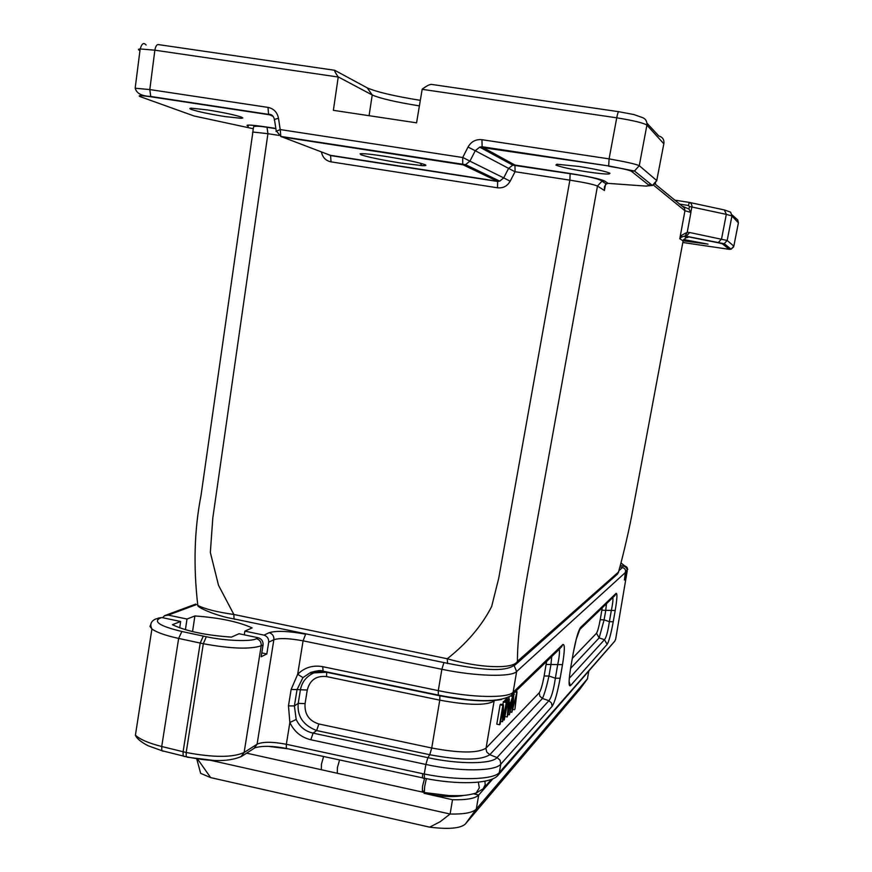 <?xml version="1.0" encoding="UTF-8"?>
<svg xmlns="http://www.w3.org/2000/svg" width="872" height="872" viewBox="0 0 872 872"><rect width="100%" height="100%" fill="white"/><g stroke="black" fill="none" stroke-linecap="round" stroke-linejoin="round"><path stroke-width="1.31" d="M509.335 699.115L508.659 699.769L507.232 716.969L512.791 695.769L510.72 702.559L508.867 704.369L509.335 699.115L506.621 698.548L505.891 699.856M509.204 697.011L508.736 698.984M502.555 721.722L506.458 701.906L503.297 717.569L503.482 704.794L500.735 704.205L500.103 704.816L496.789 724.174L499.547 724.763L500.136 724.174L502.73 708.991L502.555 721.722L500.626 721.308M506.458 701.906L503.722 701.339L502.675 704.62M494.925 700.347L494.032 701.175C486.009 705.677 467.926 705.339 439.771 700.151L431.727 748.013C459.806 753.255 477.911 753.288 486.031 748.122L539.201 692.826C540.858 690.417 542.493 684.803 544.128 675.996L546.581 661.499M508.093 700.325L504.223 720.021L508.093 700.325L505.368 699.747L504.572 701.513M414.473 690.461L413.786 690.014M413.764 690.319L413.099 689.872M494.217 700.401L485.966 748.688L486.74 752.056L489.781 754.694C480.853 760.515 460.841 760.526 429.743 754.727L427.88 757.681L425.874 764.461L310.835 739.761L313.092 733.112C305.265 731.368 299.619 726.812 296.175 719.465L294.398 705.938L288.469 705.873L289.875 722.496L286.343 744.285C272.587 741.669 262.832 741.636 257.087 744.198L273.863 639.721C279.52 637.901 289.253 638.271 303.085 640.833L305.636 634.184C288.49 631.034 276.326 630.543 269.154 632.701L263.965 635.121L244.879 631.132L252.139 627.905C238.296 621.671 219.21 617.692 194.892 615.959L187 619.033L168.242 615.109L196.451 604.59M619.905 566.974L622.532 567.487L618.902 570.68M424.293 778.598L422.43 777.835L422.68 773.693L286.343 744.285L286.288 748.438L287.073 748.786M492.931 778.761L478.706 795.013C475.262 798.501 466.531 800.071 452.524 799.733L424.075 793.313C440.665 796.757 453.92 797.455 463.828 795.406M572.315 658.393L596.492 633.257C597.625 631.502 598.868 627.001 600.209 619.73L602.269 607.751M546.123 664.464L550.941 664.519L551.769 656.496M539.212 692.826L539.855 696.172L542.438 698.45C544.401 694.297 546.57 686.82 548.957 676.018L555.355 678.231C553.589 690.09 551.442 697.578 548.891 700.696L497.04 757.572L489.781 754.694L542.438 698.461L548.891 700.696L551.475 702.985L552.129 706.342L500.79 764.155L500.081 760.221L497.04 757.572C491.917 764.243 458.803 764.472 427.88 757.681L313.092 733.112L316.634 730.562L429.743 754.727L431.727 748.013L318.858 723.978L316.634 730.562M596.492 633.257L599.162 637.879L604.1 619.85L600.219 619.73M601.876 610.215L605.757 610.346L606.454 603.718M313.865 672.868L326.651 672.236L326.586 676.596C316.34 675.484 309.898 679.964 307.271 690.024L305.069 703.628C304.361 714.07 308.961 720.85 318.858 723.978M321.942 671.342L313.92 672.868M313.876 672.89C306.366 676.421 301.886 682.035 300.437 689.741L307.271 690.024M559.257 649.269C559.791 651.994 559.279 657.096 557.709 664.584L550.973 664.519M612.885 597.505C613.169 599.903 612.656 604.198 611.337 610.4L605.789 610.346L604.1 619.85L609.375 621.671C607.926 631.448 606.291 637.465 604.47 639.721L599.162 637.89L570.582 668.399M183.142 755.904L183.087 751.817L200.2 643.078L203.296 636.102L181.877 631.502C160.688 626.369 153.287 621.965 159.674 618.303L161.723 617.529L158.017 618.183M297.058 689.578L302.955 677.599L297.679 674.285L291.128 689.469L297.047 689.578L294.398 705.938L298.213 703.355C297.014 716.217 303.151 725.275 316.634 730.54M302.955 677.599L310.465 672.563L323 671.527M511.308 695.54L513.096 692.303L562.811 644.539L561.361 647.242M562.811 644.539C564.914 643.667 564.805 650.37 562.505 664.638L557.709 664.584L555.355 678.231L560.14 678.242C557.437 692.902 554.766 702.276 552.129 706.342M620.308 565.459L625.257 566.658L627.121 569.078L625.878 578.594L624.69 578.365M607.141 644.354L570.441 685.697C568.5 686.885 568.631 680.607 570.844 666.862L573.122 653.728C575.76 639.525 578.234 630.772 580.545 627.491L616.057 593.374C617.441 592.993 617.158 598.704 615.196 610.531L611.337 610.4L609.375 621.671L613.234 621.78C611 633.879 608.972 641.4 607.141 644.354L604.47 639.721L569.274 678.329M570.441 685.697L569.089 681.501M580.545 627.491L576.272 639.176L573.133 653.466M616.057 593.374L614.956 595.511M501.574 699.486C487.165 702.189 466.084 700.848 438.333 695.475L438.278 690.624L441.864 669.293L303.085 640.833L297.668 674.285C304.601 667.451 312.95 664.922 322.738 666.688L323.12 671.549L438.224 695.453M296.175 719.465L289.864 722.507C294.191 731.684 301.189 737.429 310.835 739.761M263.965 635.121C267.268 636.255 268.859 638.62 268.707 642.195L266.821 653.956L261.175 656.769L263.082 644.909C263.224 641.291 261.633 638.914 258.286 637.77L256.39 638.653C251.866 641.836 224.54 640.844 206.304 636.724L203.296 636.102M161.723 746.508L178.64 638.424L203.318 643.721L186.183 752.492L161.723 746.508C148.578 743.14 139.836 739.369 135.487 735.183M625.878 578.594L624.407 579.989L625.649 570.408L624.483 568.522L622.532 567.487M266.821 653.956L261.796 652.888M161.723 617.529L180.657 621.496L172.416 624.701C186.194 631.208 205.868 635.35 231.451 637.105L239.037 633.737L258.286 637.77M180.657 621.496L179.708 627.884M614.673 641.236L499.373 772.494C493.737 779.906 457.909 780.854 424.272 774.009L422.68 773.693M184.319 756.536L183.164 755.959M162.541 617.703L164.492 615.796L168.242 615.109M244.879 631.132L244.258 634.827M194.892 615.959L192.549 631.611M187 619.033L185.42 629.726M286.376 748.634L268.434 746.367M587.641 678.58L476.308 809.053C472.842 812.66 464.111 814.317 450.105 814.034L452.524 799.733M210.643 760.33L450.105 814.034L440.131 821.74L429.678 827.157L210.664 777.617L200.647 773.355L196.723 758.793M210.664 777.617L197.464 758.902M579.662 689.469L465.332 824.062C460.383 828.433 448.491 829.468 429.678 827.157M424.25 790.599L422.321 792.07L422.517 786.413M426.353 778.652L424.642 786.718L424.293 792.528L424.98 792.648M472.591 793.989L476.177 793.04L479.306 787.874L478.368 782.13M484.919 781.17L485.192 784.713L483.241 788.713L491.525 779.339M419.399 105.894C396.193 102.166 380.465 98.536 372.224 94.994L369.074 115.693M422.168 89.326L616.744 117.818C633.257 120.489 643.318 122.908 646.893 125.088L663.832 143.782M646.915 124.969C647.133 120.87 645.291 118.287 641.411 117.219L633.868 114.548L618.815 111.714C618.215 111.692 617.529 113.687 616.766 117.698M422.157 89.227C426.299 86.088 429.362 84.464 431.335 84.377L618.63 111.681M420.326 100.356C394.166 96.105 376.464 91.942 367.221 87.865L334.728 70.294L158.268 44.581C156.764 44.418 155.641 46.249 154.889 50.064M422.179 89.26L416.565 122.832L333.377 110.33L338.238 76.976C335.426 72.888 334.259 70.665 334.728 70.294M338.249 76.91L372.224 94.994L367.21 87.865M338.227 77.03L154.867 50.184L140.174 48.952C137.961 49.115 137.885 49.671 139.956 50.598M663.952 143.172C664.148 139.4 662.448 137.013 658.861 136.021L646.97 123.203M689.458 206.511L691.888 207.013L691.965 205.814L691.169 203.481L689.316 202.402L688.422 205.476L689.458 206.511L688.945 209.051L683.038 206.468M682.809 242.492L729.264 249.338L722.376 243.844L718.136 242.765L721.536 239.015L726.311 214.359L731.946 215.973L738.399 222.872L733.832 246.133L727.183 240.476L731.935 215.994M731.957 215.896L730.605 212.158L724.752 210.032M726.332 214.294L724.36 209.945L689.839 202.511M608.678 165.92L609.092 158.878C625.606 161.789 635.666 164.056 639.274 165.68L646.915 125.078M479.611 147.205L475.262 150.725L468.024 147.052C471.174 141.569 475.818 139.117 481.933 139.694L482.162 147.052L514.971 165.059L512.747 165.168L508.594 168.383L475.273 150.736M479.665 147.183L608.678 165.931L634.533 171.043L652.409 185.496M154.867 50.162L149.81 89.565L135.258 88.236C136.446 93.326 141.602 96.073 150.725 96.476L151.248 96.847C140.675 95.342 137.057 95.299 140.392 96.716L194.107 115.998L253.36 128.74M276.032 131.4L280.261 129.568L280.795 136.414L276.195 130.713L274.429 119.41C273.394 115.725 271.443 114.036 268.587 114.363L267.987 107.398C273.732 108.597 277.231 112.216 278.495 118.254L274.517 119.41L274.266 120.129M267.987 107.398L149.81 89.565L150.736 96.465L268.576 114.363L273.176 116.412M686.765 236.279L684.182 236.192L685.076 236.127L687.234 232.312L690.907 212.441L688.934 209.084M724.305 245.381L726.801 245.751M733.799 246.253L731.096 249.152L733.494 247.092M360.975 154.769L360.125 153.799C362.687 153.352 370.84 154.17 384.585 156.241C404.924 159.522 418.397 162.334 425.013 164.666C426.844 165.506 425.754 165.822 421.743 165.604L400.902 163.053C381.413 159.914 368.104 157.156 360.975 154.769M462.814 157.461L469.932 161.156L465.539 164.645L462.716 164.405L462.705 157.516L468.002 147.106M601.974 181.158L597.473 186.052C593.581 184.406 584.382 182.444 569.874 180.144L515.069 171.719L514.971 165.059L569.961 173.474C588.709 176.482 600.219 178.978 604.503 180.951L608.078 183.371L645.64 186.074L649.542 185.725L631.459 171.304L634.5 170.988M634.522 170.977L639.263 165.669L656.758 180.559L652.441 185.42M631.459 171.304C628.767 169.931 621.224 168.252 608.841 166.269M649.542 185.725L652.376 185.442M645.651 186.074L646.664 186.139M648.932 185.235L650.327 183.807M555.922 165.048L556.848 164.252L578.779 166.432C595.707 169.146 606.095 171.435 609.942 173.288L609.038 173.997C605.332 174.193 597.919 173.463 586.812 171.795C570.462 169.19 560.162 166.934 555.922 165.048M191.513 109.501C189.333 108.684 189.3 108.248 191.404 108.193L207.351 109.905C223.297 112.455 234.655 114.864 241.402 117.11L242.819 117.971L241.391 118.32L225.172 116.597C209.76 114.134 198.544 111.769 191.513 109.501M681.948 235.091L679.789 238.754L681.359 237.184L681.948 235.091L687.234 232.312L689.621 232.508L686.242 236.323L687.921 237.457L685.981 237.664M685.043 236.138L718.136 242.765M608.155 183.382L606.236 183.981M608.078 183.327L606.923 183.567M605.659 184.472L604.438 186.837L604.405 190.488L605.484 184.657M606.149 184.047L604.438 186.837M653.651 185.235L684.945 210.762L690.809 212.387M681.359 237.184L684.051 236.214M722.376 243.844L724.185 243.691M724.251 243.67L727.183 240.476L689.621 232.508M683.67 239.549L708.031 244.127L683.125 240.814M328.308 154.54L330.608 155.576L331.011 161.854C325.757 160.731 322.575 157.44 321.441 151.968M499.678 181.104L465.55 164.666L280.784 136.424L330.292 155.292L497.356 181.213L499.82 181.038L503.7 177.899L510.175 181.202C507.286 186.161 503.057 188.352 497.509 187.796L331.011 161.854M515.003 171.751L508.594 168.383L503.7 177.899L469.932 161.156L475.251 150.725M248.291 126.331C244.116 124.424 250.351 124.674 266.995 127.094L275.835 128.446M266.995 127.094L267.922 133.699L252.869 132.021C253.24 127.879 253.654 126.037 254.112 126.484C256.695 125.971 261.11 126.266 267.355 127.345M252.782 132.021L252.553 132.849M497.629 181.474L497.509 187.796M515.298 664.791L515.777 664.388C508.779 669.118 499.057 673.609 447.042 663.232L234.001 618.913C216.681 616.155 197.127 607.435 197.748 605.397L197.824 605.43C205.084 609.081 217.106 612.09 233.86 614.477L447.249 658.763C466.978 643.209 481.78 625.802 491.645 606.531L498.719 578.289L569.874 180.144L570.125 173.724M447.576 663.603L447.249 658.763C479.633 668.159 513.706 669.402 517.423 661.314C517.39 641.171 520.628 612.885 527.157 576.457L597.473 186.052L604.405 190.488L605.462 184.711M686.133 237.609L683.114 240.879L632.974 509.03C629.944 526.426 623.273 555.104 618.531 572.021L517.423 661.314L515.81 664.344M618.804 571.095L617.322 574.158M499.983 180.984L494.577 179.883M422.528 786.304L424.588 778.304M505.88 702.472L503.144 701.895M503.482 704.794L502.861 705.394L500.103 704.816M502.861 705.394L499.547 724.763M507.493 700.903L504.768 700.325M504.223 720.021L503.384 719.847M508.703 706.233L510.196 704.761L507.907 714.648L508.703 706.233M512.791 695.769L511.384 695.464M512.18 696.357L510.698 696.052M510.72 702.559L509.063 702.211M508.659 699.769L505.945 699.191M507.232 716.969L505.313 716.566M517.02 691.659L512.594 709.666L513.815 694.766L509.39 714.778L513.652 697.12L511.842 712.293L516.3 694.537L514.96 709.132L517.02 691.659L515.635 691.376M516.442 692.226L515.058 691.932M514.371 694.232L512.965 693.938M513.815 694.766L512.42 694.472M509.39 714.778L508.3 714.549M511.842 712.293L510.447 711.999M514.382 709.721L513.019 709.427M278.495 118.254L280.174 129.492M424.075 793.313L424.217 792.474M550.941 664.519L548.957 676.018L544.128 675.996M439.902 695.442L439.771 700.151L326.586 676.596M297.134 689.578L300.426 689.73L298.213 703.355L305.069 703.628M263.082 644.909L261.197 645.814C250.013 649.455 230.731 648.768 203.318 643.721L206.304 636.724M620.973 562.941L624.505 565.754L624.025 566.179M627.775 569.481L626.783 567.072L624.505 565.754M562.505 664.638L560.14 678.242M615.632 639.361L627.241 570.822M615.196 610.531L613.234 621.78M322.738 666.688L438.278 690.624C472.014 697.764 507.755 698.385 513.096 692.303L516.649 671.538L625.78 572.163M159.674 618.303L155.837 618.924C150.943 621.126 149.635 624.461 151.913 628.941C156.404 632.309 165.309 635.47 178.64 638.424L181.877 631.502M135.389 735.336L151.913 628.941L149.973 626.39L150.9 624.21M497.967 775.219L499.362 772.483L500.79 764.155C495.252 771.491 459.457 771.84 425.874 764.461L424.272 774.009L424.457 778.631M291.128 689.469L288.479 705.862M254.221 748.263L257.087 744.198L244.116 752.503L261.197 645.814C261.426 642.13 259.823 639.743 256.39 638.653M443.924 662.589L441.864 669.293C475.611 676.367 511.461 677.272 516.649 671.538L514.142 665.619M268.707 642.195L273.863 639.721C274.091 636.113 272.522 633.77 269.154 632.701M240.912 756.787L244.116 752.503C232.748 757.637 213.433 757.626 186.183 752.492L186.227 756.722L187.306 757.19L214.24 760.504M163.02 751.239L161.81 750.596L161.723 746.53M465.332 824.062L476.308 809.053L478.706 795.013L473.965 793.912M579.477 689.763L587.423 678.907L588.807 671.015M339.59 759.948L337.42 767.545L337.29 773.268L338.532 773.573M322.673 770.02L321.354 769.725L321.441 764.134L323.621 756.504M689.316 202.402L674.568 200.124M679.343 204.07L688.422 205.476M738.41 222.807L737.712 219.908L731.99 214.839M481.933 139.694L609.092 158.878L616.744 117.796M663.93 143.27L656.66 180.973M280.261 129.568L462.705 157.516M690.809 212.343L691.878 207.013L726.311 214.37M497.356 181.213L463.01 164.786L281.242 136.806M268.979 114.712L151.248 96.847M683.114 240.879L679.789 238.754L684.945 210.762L684.455 208.016L655.112 184.025M729.264 249.338L731.052 249.163M602.007 181.093C599.14 178.847 588.513 176.384 570.125 173.702L569.961 173.474M604.503 180.951L602.04 181.136M686.188 237.587L687.921 237.457M515.069 171.719L510.175 181.202M278.931 135.4L267.922 133.699L212.801 518.033L210.348 552.488L218.512 585.297L233.86 614.477L234.001 618.913M234.873 619.349L234.023 618.946M343.993 157.581L344.571 157.723M343.841 157.614L344.418 157.636M360.398 160.11L359.831 160.088M440.033 695.769L467.828 699.704M313.898 672.792L310.465 672.563M620.94 563.072L627.382 567.966M310.367 672.595C316.994 670.59 321.092 670.088 322.673 671.091L438.017 695.038C475.175 702.407 499.678 702.505 511.548 695.322L560.325 648.234M614.945 595.522L579.313 629.922M614.695 641.269L615.676 639.154M614.695 641.28L498.01 775.284M497.999 775.295C490.663 784.277 456.601 784.844 424.086 778.195L286.288 748.438C273.001 745.898 262.581 745.669 255.027 747.74L242.024 756.111C230.241 761.834 211.645 762.041 186.227 756.722L183.196 756.057M183.109 755.98L161.778 750.672L148.055 745.734C140.806 741.93 136.599 738.399 135.422 735.129M195.775 604.078L165.778 615.218M165.102 615.469L164.448 615.719M310.89 674.361L311.25 672.225M337.29 773.29L424.293 792.485M246.623 753.157L321.365 769.725M337.279 773.268L321.354 769.725M476.232 793.008L483.262 788.735M424.293 792.528L448.72 795.558C463.032 795.951 466.673 795.482 475.97 793.171M140.25 48.963C141.722 43.546 143.673 42.227 146.115 45.028M608.667 165.942L481.889 146.714L479.6 147.172M135.16 88.225L140.152 49.083M655.657 183.022L652.485 185.474M570.125 173.713L512.736 165.135L479.742 147.15M606.879 183.643L606.28 184.025M724.218 243.724L686.58 236.323M731.074 249.207L724.283 243.702M686.177 237.555L684.117 236.181M606.291 184.025L601.942 181.114M497.574 181.463L330.619 155.565L326.858 153.995M497.574 181.452L499.83 181.082M275.868 128.653L267.344 127.345M686.111 237.576L683.343 240.105M252.858 132.141L201.029 495.427C194.325 529.62 193.257 566.288 197.813 605.43M618.695 571.956L617.354 574.201L515.777 664.388M241.381 118.32L241.577 117.175M609.038 173.997L609.234 172.907M420.304 163.184L421.732 165.604"/></g></svg>
